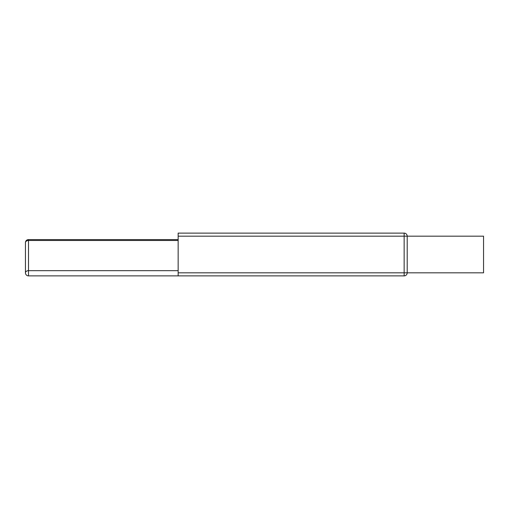 <?xml version="1.0" encoding="UTF-8"?>
<svg xmlns="http://www.w3.org/2000/svg" width="509" height="509" viewBox="0 0 509 509"><rect width="100%" height="100%" fill="white"/><g stroke="black" fill="none" stroke-linecap="round" stroke-linejoin="round"><path stroke-width="0.76" d="M407.2 254.5L407.2 272.824L178.15 272.824L178.15 236.176L407.2 236.176L407.2 254.5M178.15 236.176L178.15 233.122L404.146 233.122A3.054 3.054 0 0 1 407.2 236.176L483.55 236.176L483.55 272.824L407.2 272.824A3.054 3.054 0 0 1 404.146 275.878L178.15 275.878L178.15 272.824M25.45 242.653A3.054 3.054 0 0 1 28.504 239.599L28.504 240.496A3.054 2.157 180 0 0 25.45 242.653L25.45 272.824A3.054 3.054 0 0 0 28.504 275.878L178.15 275.878M28.504 239.599L178.15 239.599M178.15 240.496L28.504 240.496L28.504 270.667A3.054 2.157 180 0 0 25.45 272.824A3.054 3.054 0 0 0 28.504 275.878L28.504 270.667L178.15 270.667M404.146 233.122L404.146 275.878A3.054 3.054 0 0 0 407.2 272.824"/></g></svg>
